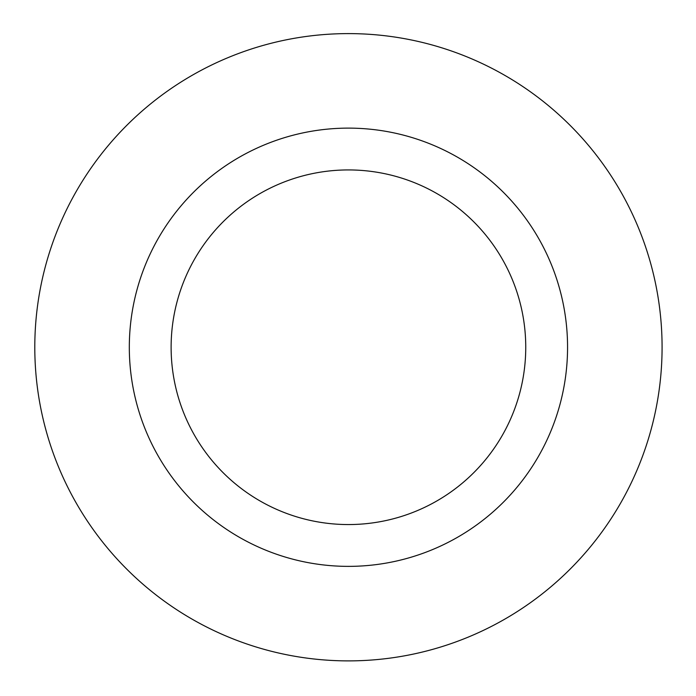 <?xml version="1.0" encoding="UTF-8"?>
<svg xmlns="http://www.w3.org/2000/svg" width="696" height="696" viewBox="0 0 696 696"><rect width="100%" height="100%" fill="white"/><g stroke="black" fill="none" stroke-linecap="round" stroke-linejoin="round"><path stroke-width="1.04" d="M348.435 660.887A313.635 313.635 0 0 1 76.821 190.426A313.635 313.635 0 0 1 620.058 190.426A313.635 313.635 0 0 1 348.435 660.887M348.435 566.37A219.127 219.127 0 0 1 158.671 237.684A219.127 219.127 0 0 1 538.208 237.684A219.127 219.127 0 0 1 348.435 566.37M348.435 524.558A177.306 177.306 0 0 1 194.88 258.59A177.306 177.306 0 0 1 501.99 258.59A177.306 177.306 0 0 1 348.435 524.558"/></g></svg>
